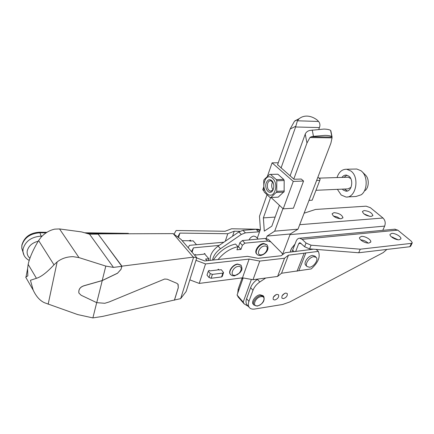 <?xml version="1.0" encoding="UTF-8"?>
<svg xmlns="http://www.w3.org/2000/svg" width="434" height="434" viewBox="0 0 434 434"><rect width="100%" height="100%" fill="white"/><g stroke="black" fill="none" stroke-linecap="round" stroke-linejoin="round"><path stroke-width="0.65" d="M277.011 294.361C273.973 295.559 272.726 297.285 273.268 299.536L274.836 299.997C277.874 298.782 279.116 297.057 278.557 294.811L277.011 294.361M285.686 293.048C282.675 294.252 281.438 295.972 281.975 298.201L283.494 298.635C286.511 297.42 287.737 295.7 287.178 293.476L285.686 293.048M368.987 243.04C365.488 243.572 358.831 239.709 359.526 237.566L361.359 236.411C364.869 235.912 371.471 239.736 370.782 241.895L368.987 243.04M341.07 218.779C336.095 218.286 333.106 216.615 332.097 213.772L334.012 212.644C338.97 213.148 341.949 214.825 342.947 217.667L341.07 218.779M399.307 239.763C395.982 240.279 389.298 236.394 390.025 234.393L391.642 233.394C394.973 232.917 401.607 236.763 400.886 238.781L399.307 239.763M371.216 216.447C366.361 215.915 363.421 214.271 362.406 211.515L364.104 210.544C368.949 211.081 371.873 212.731 372.877 215.486L371.216 216.447M295.06 244.033L291.534 248.362L290.433 251.015M294.995 244.206L291.491 248.568L290.14 252.192M263.584 296.286L263.009 295.652L260.031 294.757C255.718 295.207 250.96 301.695 253.136 304.142L253.369 304.408M275.514 294.936L275.964 294.827M382.772 230.34L384.649 226.109C385.745 222.924 385.191 220.228 382.989 218.014L370.408 207.712L366.122 206.172L315.502 209.459L304.104 213.192M237.723 293.227L238.174 289.12L242.172 277.858M333.41 216.04L337.034 216.902L340.245 218.785M363.887 213.87L369.98 216.409M291.898 251.997L296.172 241.147C296.959 239.237 298.131 238.261 299.693 238.212L302.151 239.329L306.051 243.035L311.064 245.199L360.253 249.197L411.389 243.365L412.284 242.807L411.329 241.223L397.777 230.128L394.571 229.217M247.331 305.2L246.903 304.711C245.834 303.192 245.736 301.185 246.604 298.69L248.942 301.348C248.069 303.849 248.161 305.856 249.224 307.37C250.391 308.851 252.219 309.404 254.715 309.03L282.67 304.473L289.695 301.999L383.244 252.599L386.868 249.436M257.872 279.062L257.422 279.366C254.156 281.639 251.888 284.4 250.619 287.644L246.604 298.69M276.067 294.648L273.393 297.144M284.65 293.379L282.127 295.766M295.63 251.595L298.728 243.604L299.894 242.633L304.603 246.724L309.599 248.888L358.706 252.762L360.253 249.197M412.191 243.002L410.7 246.17L409.804 246.734L358.706 252.762M265.722 278.02L259.83 281.975C256.548 284.259 254.27 287.031 252.995 290.281L248.942 301.348M392.52 237.68L392.813 237.045M360.659 239.861C363.497 240.111 365.987 241.179 368.13 243.062M391.327 236.769L398.043 239.747M293.764 179.068L306.963 143.036L309.903 137.551L311.227 136.748L313.462 136.325L325.137 135.37C328.424 135.435 330.654 135.842 331.826 136.602L332.048 137.855L330.887 143.215L297.99 229.174L290.265 233.997L282.626 254.188M290.086 175.862L305.238 134.117C306.095 132.137 307.679 130.905 309.995 130.417L323.894 129.077C327.187 129.164 329.417 129.603 330.594 130.395L330.871 130.862M318.605 121.46L316.858 119.773C313.684 117.478 310.451 116.252 307.158 116.1C304.104 116.003 301.408 116.887 299.075 118.748L297.42 120.793L318.605 121.46C319.853 123.066 320.211 124.856 319.679 126.826L318.822 129.229M299.27 118.59L294.496 121.227L290.124 129.039L277.516 164.915M281.058 168.001L295.603 126.983L297.42 120.793M279.404 205.287L271.836 226.157L264.301 231.116L263.367 217.895L275.129 217.071M266.981 194.899L259.478 216.262L260.405 229.402L257.275 238.212M243.154 277.939L237.072 295.055L243.192 302.075L251.394 279.42M266.226 238.45L267.084 236.069L274.689 231.154L282.952 208.591M263.367 217.895L270.588 197.524M243.192 302.075L244.103 303.833L248.362 306.382M238.651 297.578L237.072 295.055M267.084 236.069L290.265 233.997M274.689 231.154L297.99 229.174M276.349 179.643L276.784 180.788L276.751 191.899L270.854 197.519L270.029 197.492L264.306 192.153L263.883 191.025L263.72 180.723L264.105 179.605L269.671 174.408L270.496 174.403L276.349 179.643L283.733 179.416L277.858 174.218L270.496 174.403M270.854 197.519L278.194 197.155L284.129 191.578L284.172 180.555L276.784 180.788M283.912 192.126L276.539 192.457M266.281 182.774C268.066 179.079 270.181 178.683 272.623 181.58C273.935 183.94 274.169 186.484 273.339 189.229L272.481 190.879C269.346 195.501 264.051 188.475 266.281 182.774M273.371 189.137L272.856 190.016L270.572 191.22C267.8 190.141 266.845 187.499 267.702 183.284C268.386 181.51 269.395 180.642 270.735 180.68L273.132 182.568M274.993 190.743C271.51 201.235 260.867 191.21 264.669 181.298C267.919 170.757 278.916 180.522 274.993 190.743M270.311 174.392L277.858 174.218M284.172 180.555L283.733 179.416M276.941 191.323L284.319 191.003M277.586 164.719L293.997 179.269L301.229 179.041L303.561 181.049L293.27 181.396L272.085 162.853L278.27 162.772M303.561 181.049L293.417 208.201L283.212 208.835L271.049 197.508M263.861 190.808L262.744 189.772L263.59 187.336M283.212 208.835L293.27 181.396M267.425 176.291L272.085 162.853M309.008 200.383L312.165 200.21L319.798 180.37L316.625 180.479M317.889 177.186L320.135 179.068L319.798 180.37M273.013 189.794L272.688 189.338C271.624 187.461 271.424 185.416 272.091 183.208L272.731 181.944M347.634 177.24L348.312 177.218L350.737 178.542M355.164 169.054L356.791 169.016L361.072 170.784L361.896 171.501C367.886 176.812 367.484 190.423 361.245 194.774L356.043 196.472L347.526 196.927M337.017 177.566C338.921 171.951 342.138 169.173 346.657 169.238L350.922 171.029C359.987 177.387 355.837 198.381 345.941 197.009L341.222 195.034L337.397 189.354M341.959 177.414C343.164 175.77 344.618 174.994 346.327 175.092L348.855 176.15C354.073 179.866 351.659 191.98 345.914 191.166L343.234 190.043L342.339 189.132M347.412 190.993L344.417 189.045M344.043 177.349L346.907 175.179M362.113 171.718L365.352 174.929C369.421 178.548 369.15 187.727 364.907 190.71M351.019 187.358L348.008 188.882L315.979 190.293M208.266 271.261L210.278 273.599L212.41 274.38L222.864 273.105L223.575 272.579L221.307 269.715L218.725 270.019L218.758 269.4L218.362 269.259L217.494 269.981L209.649 270.908L209.204 270.339L208.331 271.066L206.996 275.14L207.474 275.698M209.649 270.908L209.166 270.344M207.04 260.72L205.575 259.038L208.797 258.697L204.919 254.27L204.94 253.657L204.544 253.51L203.698 254.21L195.94 255.002L195.484 254.427L194.616 255.192M195.94 255.002L195.446 254.433M230.535 274.527L230.28 274.234C227.807 271.418 232.874 264.366 237.631 264.04L240.903 265.109M305.894 265.413L305.748 265.272C303.203 262.966 308.162 255.707 312.491 255.436L314.916 256.141L316.077 257.253M313.777 256.673L316.202 257.373C318.789 259.668 313.869 266.91 309.523 267.246L307.017 266.519C304.473 264.219 309.442 256.95 313.777 256.673M253.006 279.708L259.776 261.073L284.536 258.235L277.597 276.442L253.006 279.708L242.481 277.82L249.132 259.082L259.776 261.073M277.597 276.442L281.547 273.246L311.216 268.923C318.247 262.586 320.607 256.744 318.301 251.394L316.207 249.409M189.821 279.865L199.228 283.418L242.481 277.82M195.978 260.34L205.532 263.932L249.132 259.082M284.536 258.235L288.464 255.181L318.301 251.394M313.516 249.197L285.122 252.734L281.167 255.756L258.111 258.328L247.516 256.342L204.821 260.959L196.743 257.926M191.54 251.617L193.439 247.841L219.181 245.411M223.879 242.194L189.457 245.346L188.22 247.749M298.907 270.518L305.921 252.767M297.046 271.234L304.055 253.44M281.547 273.246L288.464 255.181M199.228 283.418L205.532 263.932M192.072 252.235L193.439 247.841M204.919 254.27L204.305 253.575M218.725 270.019L218.118 269.33M196.526 244.695L193.119 240.81L189.94 241.092L189.436 240.517M206.996 275.14L208.998 277.489L211.125 278.265L221.562 276.952L222.273 276.425L223.505 272.78M208.797 258.697L208.179 260.595M256.754 254.036L256.521 253.792C253.847 251.091 258.935 243.691 263.655 243.469L266.807 244.646M258.143 239.096L255.816 236.725L253.847 236.063C251.698 236.443 250.093 237.734 249.024 239.931M210.159 260.384C209.79 255.192 212.448 250.44 218.128 246.127L238.863 231.935L242.969 230.351L256.109 229.282L259.212 230.253L259.868 230.91M212.514 260.129C213.409 255.74 216.072 251.942 220.494 248.731L241.293 234.458L245.411 232.863L259.565 231.761M218.063 259.527C223.835 252.631 230.481 248.351 238.006 246.68L236.926 249.816L240.941 249.409L242.373 245.275L244.922 243.154L267.756 240.995L270.865 241.928L281.644 252.778L282.773 254.53M237.951 246.827L238.467 246.772L239.883 242.649L242.427 240.534L265.223 238.445L268.326 239.389L270.865 241.928M213.344 260.037C219.17 251.465 226.564 246.132 235.526 244.038L238.006 246.68M238.467 246.772L240.941 249.409M177.929 284.107L178.282 287.601L174.452 300.008L102.576 316.419L92.887 317.91L77.691 314.579L44.425 302.715C39.868 300.599 36.12 296.395 33.179 290.102L30.445 280.277L36.44 278.313C41.094 276.919 46.943 272.422 53.99 264.821L57.136 261.941C61.655 258.458 66.988 256.7 73.14 256.662L78.977 257.606L105.809 266.091L113.469 267.393L121.829 266.33L98.182 234.132L89.523 234.159L81.527 231.908L59.534 228.94L54.689 229.136C49.552 230.297 45.06 232.939 41.203 237.056L38.615 240.528C33.076 249.8 29.593 257.747 28.161 264.371L27.592 268.733L27.847 275.823L25.725 277.223L26.132 277.923M96.739 302.661L81.115 295.245L78.923 293.08C78.418 289.489 80.138 287.053 84.077 285.767L102.245 280.586L96.739 302.661L104.795 303.285L109.146 301.961L164.649 279.029L167.247 279.236L176.882 283.331L178.13 284.389L178.282 287.601M96.695 302.639L92.887 317.91M121.829 266.33L120.972 269.433L121.932 266.161L98.133 234.132M121.932 266.161L193.282 257.129L173.188 233.622L98.203 233.872M193.282 257.129L196.803 257.736L181.065 239.427L173.188 233.622M196.803 257.736L186.143 291.512L180.636 298.652L174.305 300.046M174.441 300.225L178.32 287.65M78.923 293.08L78.885 293.026C78.386 289.435 80.106 286.999 84.039 285.713L102.207 280.532L105.809 266.091M120.934 269.378L117.576 273.16L102.207 280.532M120.972 269.433L117.576 273.16M102.245 280.586L117.614 273.214M193.586 257.291L180.636 298.652M113.469 267.393L89.523 234.159M239.915 231.295L234.241 231.208L232.537 236.264M234.241 231.208L227.769 233.736L225.273 241.239M174.034 234.208L176.123 230.503L225.089 231.262L231.566 228.772L257.867 229.233L260.237 229.874M227.769 233.736L179.888 233.085L177.756 236.969M182.144 240.686L189.322 240.745L190.667 240.382L190.602 241.033M179.888 233.085L178.553 237.566M128.204 233.367L128.838 233.769M257.329 306.089C262.847 303.995 265.006 300.805 263.801 296.525L260.829 295.635C256.51 296.086 251.747 302.585 253.917 305.031L257.275 306.1M261.008 296.65C255.214 297.328 251.644 307.006 257.579 305.824C263.286 305.124 266.91 295.576 261.008 296.65M290.026 234.626L384.649 226.109M299.704 224.698L382.989 218.014M302.151 239.329L397.777 230.128M242.79 278.959L242.063 278.151M238.89 289.934L238.174 289.12M309.599 248.888L311.064 245.199M304.603 246.724L306.051 243.035M409.804 246.734L411.389 243.365M292.684 250.201L294.257 251.742M257.422 279.366L259.83 281.975M250.619 287.644L252.995 290.281M298.728 243.604L301.093 243.365M331.826 136.602L330.594 130.395M294.496 121.227L298.587 119.166M290.124 129.039L295.842 126.213M295.603 126.983L319.435 127.574M311.227 136.748L332.102 137.046M309.903 137.551L332.048 137.855M305.238 134.117L306.963 143.036M313.462 136.325L312.23 129.994M218.79 269.829L218.302 269.27M204.984 254.08L204.49 253.521M230.742 274.76L230.481 274.462C228.007 271.646 233.08 264.594 237.837 264.263L241.141 265.375C243.062 270.284 241.049 270.675 239.986 272.753L234.582 275.894M235.136 275.27C229.434 276.214 232.635 266.899 238.217 266.438C243.897 265.586 240.642 274.787 235.136 275.27M210.278 273.599L208.998 277.489M212.41 274.38L211.125 278.265M222.864 273.105L221.562 276.952M260.666 255.485C264.773 254.698 270.127 249.876 267.018 244.857L264.078 243.897C259.358 244.12 254.259 251.525 256.939 254.226L257.14 254.443M264.463 246.024C259.125 246.36 255.794 255.664 261.263 254.845C266.53 254.492 269.905 245.302 264.463 246.024M241.293 234.458L238.863 231.935M245.411 232.863L242.969 230.351M220.494 248.731L218.128 246.127M258.572 231.756L256.109 229.282M242.427 240.534L244.922 243.154M239.883 242.649L242.373 245.275M265.223 238.445L267.756 240.995M78.977 257.606L59.534 228.94M57.136 261.941L48.158 304.234M36.44 278.313L28.161 264.371M53.99 264.821L38.615 240.528M190.689 240.756L190.282 240.127M38.187 241.239C32.208 242.769 28.563 245.986 27.255 250.879C26.778 253.825 27.668 256.277 29.919 258.246M39.38 232.212L39.923 232.776L41.398 236.845M42.093 236.129L41.203 236.123C31.546 236.828 25.503 241.087 23.073 248.899L22.931 251.644L24.065 255.404M46.075 232.857L39.923 232.776C30.32 233.459 24.309 237.691 21.901 245.476L21.765 248.215L22.997 252.149M86.708 233.367L120.598 233.796M253.136 304.142L253.917 305.031M246.903 304.711L249.224 307.37M299.693 238.212L395.244 229.157M372.735 215.817L372.877 215.486M400.728 239.129L400.886 238.781M342.784 218.058L342.947 217.667M370.598 242.308L370.782 241.895M294.984 120.809L299.075 118.748M332.048 136.824L330.871 130.889M237.995 296.818L244.103 303.833M272.975 182.302L272.623 181.58M270.572 191.22L271.109 191.199M272.856 190.016L272.481 190.879M319.006 178.124L348.312 177.218M345.914 191.166L346.837 191.123M346.657 169.238L356.791 169.016M230.28 274.234L232.038 275.628L234.452 275.91M307.017 266.519L305.748 265.272M256.521 253.792L256.939 254.226C257.536 255.094 258.735 255.517 260.525 255.501M27.592 268.733L26.04 276.854M33.179 290.102L25.725 277.223M46.91 232.309L39.483 232.212C30.065 232.787 24.185 237.121 21.846 245.221L21.765 248.215L22.931 251.644C23.479 255.539 25.568 258.458 29.192 260.411M84.695 232.798L128.339 233.367"/></g></svg>
